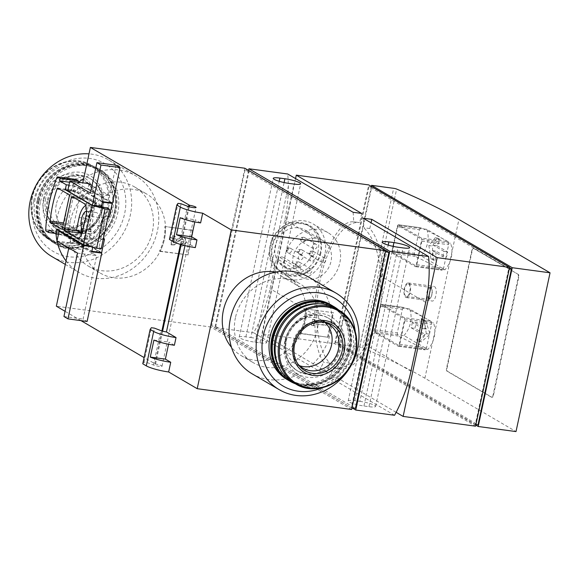 <?xml version="1.0" encoding="UTF-8"?>
<svg xmlns="http://www.w3.org/2000/svg" width="579" height="579" viewBox="0 0 579 579"><rect width="100%" height="100%" fill="white"/><g stroke="black" fill="none" stroke-linecap="round" stroke-linejoin="round"><path stroke-width="0.43" stroke-dasharray="2.9 2.17" d="M244.816 168.221L210.778 326.997L56.337 306.197M68.814 247.993L82.79 182.826M192.619 230.225L165.493 226.57A45.835 40.718 120.4 0 0 146.632 194.001A45.835 40.718 120.4 0 0 82.471 228.032A45.835 40.718 120.4 0 0 100.312 273.114A45.835 40.718 120.4 0 0 160.224 251.148L187.35 254.803L192.619 230.225L193.227 230.58L165.493 226.57A45.835 40.718 120.4 0 1 160.224 251.148L159.514 251.054A45.075 40.038 120.4 0 0 164.783 226.476M448.095 241.667L448.631 244.722L443.572 268.316L441.987 270.176A509.296 81.4 12.1 0 0 415.179 256.374L414.369 253.284L419.428 229.682L421.288 227.858A509.296 81.4 -167.9 0 1 448.095 241.667L421.374 238.063L398.772 224.826A2.548 1.093 -82.3 0 0 398.584 224.761A2.548 1.093 -82.3 0 0 397.23 226.693L392.171 250.294A2.548 1.093 -82.3 0 0 392.656 253.341L415.259 266.579A2.548 1.093 -82.3 0 0 415.447 266.644A2.548 1.093 -82.3 0 0 416.8 264.712L421.852 241.117A2.548 1.093 -82.3 0 0 421.374 238.063M398.584 224.761L421.288 227.858L398.772 224.826M415.447 266.644L442.182 270.241L415.259 266.579M371.334 186.431L337.528 344.114L359.624 347.089A2.548 0.405 -167.9 0 1 362.599 347.834A509.296 81.4 -167.9 0 1 424.885 378.217L516.012 431.579M431.022 321.302L431.558 324.356L426.506 347.95L424.914 349.81A509.296 81.4 12.1 0 0 398.106 336.008L397.303 332.918L402.354 309.324L404.214 307.5A509.296 81.4 -167.9 0 1 431.022 321.302L404.301 317.705L381.699 304.467A2.548 1.093 -82.3 0 0 381.51 304.395A2.548 1.093 -82.3 0 0 380.157 306.334L375.105 329.929A2.548 1.093 -82.3 0 0 375.583 332.976L398.186 346.213A2.548 1.093 -82.3 0 0 398.374 346.278A2.548 1.093 -82.3 0 0 399.727 344.346L404.786 320.752A2.548 1.093 -82.3 0 0 404.301 317.705M381.51 304.395L404.214 307.5L381.699 304.467M398.374 346.278L425.109 349.875L398.186 346.213M434.337 286.562C438.173 288.176 435.792 302.014 431.869 301.015C427.374 300.885 429.292 285.317 433.743 286.373L434.337 286.562M392.265 252.003L421.092 255.882L444.904 269.828A25.462 22.624 120.4 0 0 450.6 243.289L421.765 239.402L397.954 225.455L392.265 252.003L416.077 265.949L421.765 239.402M421.092 255.882A25.462 22.624 120.4 0 0 426.781 229.342L450.6 243.289M437.196 245.822L447.56 251.887A25.462 22.624 -59.6 0 1 446.416 257.199L436.059 251.134L435.517 260.731L432.441 258.922L432.593 246.053L436.993 237.687L440.076 239.489L437.196 245.822L433.599 245.337L438.571 239.286L440.076 239.489M375.192 331.637L404.019 335.523L427.838 349.47A25.462 22.624 120.4 0 0 433.526 322.923L404.692 319.036L380.881 305.09L375.192 331.637L399.003 345.583L404.692 319.036M404.019 335.523A25.462 22.624 120.4 0 0 409.708 308.976L433.526 322.923M425.731 320.723L430.045 334.199L421.179 341.965L418.096 340.155L425.174 334.394L414.817 328.322A25.462 22.624 120.4 0 0 415.954 323.017L426.31 329.082L422.648 318.92L425.731 320.723L424.226 320.527L421.15 318.718L422.648 318.92M286.873 379.404A43.287 38.453 120.4 0 0 341.928 361.484A43.287 38.453 120.4 0 0 330.623 304.692M322.069 387.829A50.93 45.242 120.4 0 0 355.188 331.268M353.118 212.29A147.696 131.201 -59.6 0 1 353.66 221.808C345.482 221.055 337.477 229.161 329.639 246.126A73.851 31.794 -82.3 0 0 314.882 314.947C314.332 337.021 317.22 352.777 323.56 362.23A147.696 131.201 -59.6 0 1 319.08 371.067L253.689 332.78A147.696 131.201 120.4 0 0 270.075 288.704L284.832 219.882A147.696 131.201 120.4 0 0 287.727 173.997M361.687 213.441L359.718 222.618L353.53 221.786L359.573 222.604A73.851 31.794 -82.3 0 0 320.411 278.817A73.851 31.794 -82.3 0 0 329.617 363.047L323.56 362.23M396.13 412.328L337.738 378.13L329.169 376.98A147.696 131.201 120.4 0 0 333.649 368.135C345.439 369.373 356.273 361.651 366.145 344.961A73.851 31.794 -82.3 0 0 380.895 276.14C379.44 253.797 373.73 237.658 363.757 227.713A147.696 131.201 120.4 0 0 363.207 218.196M248.565 170.414L214.874 327.548L253.689 332.78M56.981 241.059L76.11 243.636L77.166 238.722L67.142 237.368L91.743 251.778M60.998 231.484L68.199 232.454L67.142 237.368M103.214 239.322L100.811 238.997L105.725 216.068A12.731 5.479 -82.3 0 0 100.044 225.644A12.731 5.479 -82.3 0 0 100.811 238.997L99.052 247.197L92.908 246.372L92.734 247.175L68.199 232.454M90.411 246.538L92.799 246.864M102.497 201.637L77.89 187.227L87.914 188.58L88.971 183.666M77.89 187.227L76.841 192.141L101.441 206.551M67.729 190.918L76.841 192.141M142.774 363.793L143.997 362.143L147.052 362.555L153.457 365.002A5.095 0.811 -167.9 0 0 158.834 366.319A5.095 0.811 -167.9 0 0 162.026 366.239A5.095 0.811 -167.9 0 0 155.527 364.061L144.099 357.59M80.98 320.628L65.065 311.307M154.832 363.873L161.888 330.949M180.438 244.403L188.551 206.58M77.166 238.722L100.645 252.473M76.11 243.636L96.679 255.679L83.087 319.094L87.118 321.454M112.514 202.983L87.914 188.58M116.068 165.225L109.532 195.702L92.047 185.461M169.43 239.424L170.66 237.774L178.035 203.359M170.66 237.774L173.714 238.179L181.097 203.772M173.714 238.179L180.12 240.632L187.495 206.218M143.997 362.143L151.372 327.728M147.052 362.555L154.434 328.141M155.527 364.061L162.576 331.152M181.133 244.606L189.239 206.783M184.954 245.619L185.729 241.986A5.095 0.811 -167.9 0 1 180.12 240.632M275.575 272.087A45.835 40.718 -59.6 0 1 287.51 276.494A45.835 40.718 -59.6 0 1 306.363 309.063A45.835 40.718 -59.6 0 1 301.094 333.642A45.835 40.718 -59.6 0 1 241.182 355.607A45.835 40.718 -59.6 0 1 231.499 347.357M333.49 312.718L305.654 308.969A45.075 40.038 120.4 0 1 300.385 333.547L328.221 337.296L333.49 312.718L305.654 308.969M200.609 222.893L195.261 219.767L194.805 221.923M185.729 241.986L195.318 247.595M174.38 345.25L169.032 342.117L168.569 344.273M351.648 409.491L210.778 326.997M180.156 217.733L195.261 219.767M153.927 340.083L169.032 342.117M77.543 253.103L96.679 255.679M63.951 316.518L83.087 319.094M90.404 193.125L109.532 195.702M384.818 251.778L245.091 169.958L211.653 325.934L351.373 407.754L384.818 251.778L385.44 251.858M248.586 170.429L245.091 169.958M214.874 327.548L351.373 407.754M249.194 170.508L215.75 326.484L211.653 325.934M215.75 326.484L355.477 408.304M359.863 401.363A11.457 1.831 -167.9 0 1 375.612 406.422A11.457 1.831 -167.9 0 1 368.946 406.682L363.938 406.002A11.457 1.831 -167.9 0 1 348.189 400.943A11.457 1.831 -167.9 0 1 354.855 400.69L359.863 401.363L393.098 246.364M250.881 337.543A11.457 1.831 -167.9 0 1 266.63 342.602A11.457 1.831 -167.9 0 1 259.964 342.862L254.955 342.182A11.457 1.831 -167.9 0 1 239.207 337.123A11.457 1.831 -167.9 0 1 245.872 336.869L250.881 337.543L284.108 182.544M329.617 363.047L327.649 372.225L262.258 333.931L334.691 343.687L475.569 426.18M394.56 415.273L329.169 376.98M327.649 372.225L319.08 371.067M337.738 378.13L339.707 368.953L333.649 368.135L339.859 368.975A73.851 31.794 -82.3 0 0 379.013 312.754A73.851 31.794 -82.3 0 0 369.807 228.531L363.757 227.713M369.807 228.531L371.045 222.785M262.258 333.931L295.558 178.585M285.201 255.339A30.557 27.148 120.4 0 0 297.092 285.389A30.557 27.148 120.4 0 0 339.866 262.7A30.557 27.148 120.4 0 0 327.975 232.649A30.557 27.148 120.4 0 0 285.201 255.339M334.691 343.687L368.729 184.904M508.731 268.468L369.004 186.648L335.567 342.623L475.294 424.443L508.731 268.468L509.361 268.547M509.542 267.708L371.74 187.01L338.302 342.992L478.022 424.812M475.8 425.087L337.528 344.114M371.74 187.01L369.004 186.648M475.924 424.53L475.294 424.443M338.302 342.992L335.567 342.623M518.248 274.374L473.846 248.377A2.548 1.093 -82.3 0 0 473.665 248.311A2.548 1.093 -82.3 0 0 472.312 250.244L447.024 368.222A2.548 1.093 -82.3 0 0 447.502 371.269L491.904 397.274A2.548 1.093 -82.3 0 0 492.092 397.339A2.548 1.093 -82.3 0 0 493.438 395.406L518.733 277.428A2.548 1.093 -82.3 0 0 518.248 274.374L473.398 248.311A2.548 1.093 -82.3 0 0 473.209 248.246A2.548 1.093 -82.3 0 0 471.856 250.179L446.568 368.157A2.548 1.093 -82.3 0 0 447.046 371.211L491.448 397.208A2.548 1.093 -82.3 0 0 491.636 397.274A2.548 1.093 -82.3 0 0 492.982 395.341L518.277 277.363A2.548 1.093 -82.3 0 0 517.792 274.316M324.957 253.971A30.557 27.148 -59.6 0 1 282.183 276.661A30.557 27.148 -59.6 0 1 274.2 236.572A30.557 27.148 -59.6 0 1 313.065 223.921A30.557 27.148 -59.6 0 1 324.957 253.971M320.925 252.871A27.43 24.369 -59.6 0 1 279.201 270.842A27.43 24.369 -59.6 0 1 289.037 224.985A27.43 24.369 -59.6 0 1 320.925 252.871M320.303 252.784A26.735 23.753 -59.6 0 1 282.878 272.637A26.735 23.753 -59.6 0 1 275.894 237.564A26.735 23.753 -59.6 0 1 309.903 226.49A26.735 23.753 -59.6 0 1 320.303 252.784M318.088 251.489A26.735 23.753 -59.6 0 1 280.656 271.341A26.735 23.753 -59.6 0 1 273.672 236.261A26.735 23.753 -59.6 0 1 307.681 225.195A26.735 23.753 -59.6 0 1 318.088 251.489M313.073 250.816A21.133 18.774 -59.6 0 1 283.486 266.506A21.133 18.774 -59.6 0 1 277.963 238.78A21.133 18.774 -59.6 0 1 304.851 230.029A21.133 18.774 -59.6 0 1 313.073 250.816M297.324 273.621A21.133 18.774 -59.6 0 0 301.449 277.023A21.133 18.774 -59.6 0 0 331.036 261.332A21.133 18.774 -59.6 0 0 322.807 240.546A21.133 18.774 -59.6 0 0 299.618 244.512A21.133 18.774 -59.6 0 0 294.356 268.931L296.564 267.237A3.054 2.714 -59.6 0 1 299.531 271.927L297.324 273.621L280.779 263.93L282.986 262.236A3.054 2.714 120.4 0 0 280.012 257.546L277.804 259.24A21.133 18.774 120.4 0 0 280.779 263.93M325.796 260.622A2.548 2.265 -59.6 0 1 322.235 262.519A2.548 2.265 -59.6 0 1 324.805 258.118A2.548 2.265 -59.6 0 1 325.796 260.622M314.404 259.088A2.548 2.265 -59.6 0 1 310.843 260.984A2.548 2.265 -59.6 0 1 313.42 256.584A2.548 2.265 -59.6 0 1 314.404 259.088M311.77 271.377A2.548 2.265 -59.6 0 1 308.209 273.274A2.548 2.265 -59.6 0 1 310.785 268.873A2.548 2.265 -59.6 0 1 311.77 271.377M303.02 257.554A2.548 2.265 -59.6 0 1 299.452 259.45A2.548 2.265 -59.6 0 1 302.028 255.049A2.548 2.265 -59.6 0 1 303.02 257.554M317.039 246.799A2.548 2.265 -59.6 0 1 313.478 248.695A2.548 2.265 -59.6 0 1 316.054 244.295A2.548 2.265 -59.6 0 1 317.039 246.799M294.356 268.931L277.804 259.24M33.517 201.42A50.93 45.242 120.4 0 0 92.72 253.197A50.93 45.242 120.4 0 0 110.973 168.055A50.93 45.242 120.4 0 0 33.517 201.42M40.349 202.339A43.287 38.453 120.4 0 0 57.198 244.91A43.287 38.453 120.4 0 0 112.254 226.99A43.287 38.453 120.4 0 0 100.949 170.197A43.287 38.453 120.4 0 0 40.349 202.339M51.929 256.584A56.025 49.765 120.4 0 0 123.182 233.388A56.025 49.765 120.4 0 0 108.548 159.898A56.025 49.765 120.4 0 0 88.992 153.869M78.606 182.269A56.025 49.765 120.4 0 0 57.212 217.349A56.025 49.765 120.4 0 0 56.054 233.996M66.042 260.941A56.025 49.765 120.4 0 0 79.019 272.448A56.025 49.765 120.4 0 0 150.272 249.252A56.025 49.765 120.4 0 0 135.638 175.755A56.025 49.765 120.4 0 0 83.709 178.527M70.363 220.946A45.835 40.718 120.4 0 0 88.203 266.022A45.835 40.718 120.4 0 0 146.501 247.045A45.835 40.718 120.4 0 0 134.523 186.908A45.835 40.718 120.4 0 0 70.363 220.946M56.293 204.488A25.462 22.624 120.4 0 0 66.201 229.53A25.462 22.624 120.4 0 0 98.589 218.985A25.462 22.624 120.4 0 0 91.938 185.584A25.462 22.624 120.4 0 0 56.293 204.488M49.367 200.428A25.462 22.624 120.4 0 0 59.275 225.47A25.462 22.624 120.4 0 0 66.701 228.054A25.462 22.624 120.4 0 0 91.663 214.932A25.462 22.624 120.4 0 0 90.896 186.742A25.462 22.624 120.4 0 0 85.012 181.524A25.462 22.624 120.4 0 0 49.367 200.428M38.532 201.275A43.287 38.453 120.4 0 0 55.381 243.846A43.287 38.453 120.4 0 0 110.437 225.926A43.287 38.453 120.4 0 0 99.132 169.133A43.287 38.453 120.4 0 0 38.532 201.275M39.039 201.166A42.274 37.548 120.4 0 0 88.182 244.135A42.274 37.548 120.4 0 0 103.33 173.468A42.274 37.548 120.4 0 0 39.039 201.166M37.722 200.804A43.287 38.453 120.4 0 0 54.571 243.375A43.287 38.453 120.4 0 0 109.634 225.455A43.287 38.453 120.4 0 0 98.321 168.663A43.287 38.453 120.4 0 0 37.722 200.804M37.121 200.45A43.287 38.453 120.4 0 0 53.963 243.021A43.287 38.453 120.4 0 0 109.026 225.101A43.287 38.453 120.4 0 0 97.713 168.308A43.287 38.453 120.4 0 0 37.121 200.45M37.881 200.276A41.76 37.099 120.4 0 0 86.43 242.739A41.76 37.099 120.4 0 0 101.397 172.918A41.76 37.099 120.4 0 0 37.881 200.276M47.905 201.63A30.557 27.148 120.4 0 0 59.796 231.68A30.557 27.148 120.4 0 0 98.662 219.028A30.557 27.148 120.4 0 0 90.679 178.94A30.557 27.148 120.4 0 0 47.905 201.63M35.153 199.096A42.781 38.004 120.4 0 0 51.799 241.161A42.781 38.004 120.4 0 0 106.21 223.451A42.781 38.004 120.4 0 0 95.036 167.331A42.781 38.004 120.4 0 0 35.153 199.096M235.45 317.618A45.835 40.718 120.4 0 0 253.291 362.693A45.835 40.718 120.4 0 0 311.589 343.716A45.835 40.718 120.4 0 0 299.618 283.587A45.835 40.718 120.4 0 0 235.45 317.618M252.183 373.846A56.025 49.765 120.4 0 0 323.437 350.65A56.025 49.765 120.4 0 0 308.802 277.16M322.546 321.808A25.462 22.624 120.4 0 0 321.113 321.555A25.462 22.624 120.4 0 0 292.894 343.043A25.462 22.624 120.4 0 0 296.918 362.867A25.462 22.624 120.4 0 0 297.845 363.988M299.546 365.704A25.462 22.624 -59.6 0 1 295.876 364.025A25.462 22.624 -59.6 0 1 285.968 338.983A25.462 22.624 -59.6 0 1 321.613 320.078A25.462 22.624 -59.6 0 1 324.877 322.452M289.095 380.707A43.287 38.453 120.4 0 0 343.745 362.548A43.287 38.453 120.4 0 0 332.838 305.994M273.15 338.259A42.274 37.548 120.4 0 0 322.3 381.235A42.274 37.548 120.4 0 0 337.448 310.561A42.274 37.548 120.4 0 0 273.15 338.259M292.779 382.278A42.781 38.004 120.4 0 0 347.19 364.567A42.781 38.004 120.4 0 0 336.015 308.441M285.244 340.618A30.557 27.148 120.4 0 0 297.136 370.669A30.557 27.148 120.4 0 0 336.008 358.01A30.557 27.148 120.4 0 0 328.025 317.929A30.557 27.148 120.4 0 0 285.244 340.618M280.279 369.597A41.76 37.099 120.4 0 0 344.592 363.04A41.76 37.099 120.4 0 0 318.841 303.751M295.435 383.834A43.287 38.453 120.4 0 0 345.156 363.373A43.287 38.453 120.4 0 0 338.672 309.997M289.493 380.946A43.287 38.453 120.4 0 0 344.556 363.019A43.287 38.453 120.4 0 0 333.243 306.233M416.077 265.949L444.904 269.828M426.781 229.342L397.954 225.455M399.003 345.583L427.838 349.47M409.708 308.976L380.881 305.09M421.15 318.718L422.706 328.597L426.31 329.082M422.706 328.597L412.349 322.532L415.954 323.017M412.349 322.532L411.213 327.837L414.817 328.322M411.213 327.837L421.57 333.909L425.174 334.394M421.57 333.909L416.598 339.953L418.096 340.155M416.598 339.953L419.674 341.762L421.179 341.965M419.674 341.762L426.31 333.692L430.045 334.199M426.31 333.692L424.226 320.527M438.571 239.286L435.488 237.484L436.993 237.687M435.488 237.484L428.851 245.547L432.593 246.053M428.851 245.547L430.935 258.719L432.441 258.922M430.935 258.719L434.018 260.528L435.517 260.731M434.018 260.528L432.455 250.649L436.059 251.134M432.455 250.649L442.819 256.714L446.416 257.199M442.819 256.714L443.955 251.402L447.56 251.887M443.955 251.402L433.599 245.337M408.788 283.124A7.382 3.177 97.7 0 1 410.308 291.324A7.382 3.177 97.7 0 1 406.277 297.57A7.382 3.177 97.7 0 1 404.113 289.826A7.382 3.177 97.7 0 1 408.246 282.936A7.382 3.177 97.7 0 1 408.788 283.124M408.579 284.108A6.369 2.743 97.7 0 1 409.896 291.15A6.369 2.743 97.7 0 1 406.436 296.564A6.369 2.743 97.7 0 1 404.547 289.884A6.369 2.743 97.7 0 1 408.13 283.949A6.369 2.743 97.7 0 1 408.579 284.108M305.046 308.614A45.075 40.038 120.4 0 1 299.777 333.193L300.385 333.547M299.777 333.193L328.221 337.296M314.766 321.779L315.179 319.861L313.268 319.608L312.001 325.507L313.919 325.76L314.325 323.842L326.078 325.427L326.52 323.364L324.204 321.077L321.468 320.708L323.791 322.995L314.766 321.779L314.165 321.425L314.578 319.507L315.179 319.861M314.578 319.507L312.66 319.253L311.401 325.152L313.311 325.405L313.724 323.487L325.478 325.072L325.919 323.01L323.596 320.723L320.86 320.353L323.791 322.995M323.183 322.641L314.165 321.425M320.86 320.353L321.468 320.708M323.596 320.723L324.204 321.077M325.919 323.01L326.52 323.364M325.478 325.072L326.078 325.427M313.724 323.487L314.325 323.842M313.311 325.405L313.919 325.76M311.401 325.152L312.001 325.507M312.66 319.253L313.268 319.608M327.62 336.942L332.889 312.363M159.514 251.054L160.115 251.409A45.075 40.038 120.4 0 0 165.384 226.83M160.115 251.409L187.35 254.803M180.822 243.708L180.38 245.771A4.581 4.075 120.4 0 0 185.2 242.673A4.581 4.075 120.4 0 0 183.644 237.397A4.581 4.075 120.4 0 0 179.012 237.897L173.193 242.572L174.626 235.892L172.708 235.639L170.812 244.483L173.454 244.837L180.098 239.511A2.446 2.171 120.4 0 1 183.391 242.058A2.446 2.171 120.4 0 1 180.822 243.708L181.43 244.063L180.988 246.126L180.38 245.771M181.43 244.063A2.446 2.171 120.4 0 0 183.167 239.597A2.446 2.171 120.4 0 0 180.699 239.865L180.098 239.511M180.988 246.126A4.581 4.075 120.4 0 0 185.801 243.028A4.581 4.075 120.4 0 0 184.252 237.752A4.581 4.075 120.4 0 0 179.62 238.251L173.794 242.927L175.227 236.246L173.316 235.993L171.42 244.837L174.062 245.192L180.699 239.865M174.062 245.192L173.454 244.837M171.42 244.837L170.812 244.483M173.316 235.993L172.708 235.639M175.227 236.246L174.626 235.892M173.794 242.927L173.193 242.572M187.958 255.158L193.227 230.58M302.904 252.357A2.548 2.265 -59.6 0 1 298.511 253.334A2.548 2.265 -59.6 0 1 301.912 249.853A2.548 2.265 -59.6 0 1 302.904 252.357M299.661 251.011A1.18 1.049 -59.6 0 1 297.628 251.46A1.18 1.049 -59.6 0 1 298.648 249.715A1.18 1.049 -59.6 0 1 299.661 251.011M314.296 253.892A2.548 2.265 -59.6 0 1 309.903 254.869A2.548 2.265 -59.6 0 1 313.304 251.387A2.548 2.265 -59.6 0 1 314.296 253.892M311.053 252.545A1.18 1.049 -59.6 0 1 309.02 252.994A1.18 1.049 -59.6 0 1 310.04 251.25A1.18 1.049 -59.6 0 1 311.053 252.545M305.538 240.068A2.548 2.265 -59.6 0 1 301.145 241.045A2.548 2.265 -59.6 0 1 304.547 237.564A2.548 2.265 -59.6 0 1 305.538 240.068M302.296 238.722A1.18 1.049 -59.6 0 1 300.262 239.17A1.18 1.049 -59.6 0 1 301.283 237.426A1.18 1.049 -59.6 0 1 302.296 238.722M291.512 250.823A2.548 2.265 -59.6 0 1 287.126 251.8A2.548 2.265 -59.6 0 1 290.52 248.319A2.548 2.265 -59.6 0 1 291.512 250.823M288.277 249.477A1.18 1.049 -59.6 0 1 286.236 249.925A1.18 1.049 -59.6 0 1 287.256 248.181A1.18 1.049 -59.6 0 1 288.277 249.477M300.269 264.646A2.548 2.265 -59.6 0 1 295.876 265.623A2.548 2.265 -59.6 0 1 299.278 262.142A2.548 2.265 -59.6 0 1 300.269 264.646M297.027 263.3A1.18 1.049 -59.6 0 1 294.993 263.749A1.18 1.049 -59.6 0 1 296.014 262.005A1.18 1.049 -59.6 0 1 297.027 263.3M108.128 216.394L105.725 216.068L107.484 207.868M89.267 238.005L98.379 239.228A10.183 4.386 -82.3 0 0 101.093 232.917L104.256 218.167A10.183 4.386 -82.3 0 0 102.331 205.972L90.418 199.002A1.527 0.659 -82.3 0 0 90.31 198.959A1.527 0.659 -82.3 0 0 89.499 200.124L82.754 231.586A1.527 0.659 -82.3 0 0 83.043 233.409L93.335 239.438L84.223 238.215L85.837 239.156A10.183 4.386 -82.3 0 0 86.589 239.424A10.183 4.386 -82.3 0 0 89.267 238.005L92.039 225.079A16.299 7.013 -82.3 0 0 87.755 205.147A16.299 7.013 -82.3 0 0 85.663 205.559M92.908 246.372L65.253 230.174L64.204 235.096L58.421 234.314M75.646 179.389A1.527 0.659 -82.3 0 0 75.111 180.04A76.392 32.887 -82.3 0 0 63.922 232.208A1.527 0.659 -82.3 0 0 64.283 233.496L66.809 234.973L67.338 232.512L49.114 230.058M67.338 232.512L101.643 252.603M64.204 235.096L91.851 251.286M99.052 247.197L101.173 248.847M65.253 230.174L56.829 229.045M102.389 202.129L74.742 185.939L73.685 190.853L100.21 206.385M73.685 190.853L67.909 190.071M74.742 185.939L68.959 185.157M111.059 202.788L77.876 183.355L69.589 182.24M107.911 217.393A12.731 5.479 -82.3 0 0 103.641 237.325M77.876 183.355L78.122 182.204M84.223 238.215L85.772 230.999L94.884 232.222L93.335 239.438M94.884 232.222A10.183 4.386 -82.3 0 0 99.204 221.366A10.183 4.386 -82.3 0 0 96.049 212.435A10.183 4.386 -82.3 0 0 91.077 218.507A10.183 4.386 -82.3 0 0 90.845 229.856L89.933 234.126L85.489 231.528L88.232 218.746A16.299 7.013 -82.3 0 1 96.867 206.377A16.299 7.013 -82.3 0 1 101.151 226.309L98.379 239.228M87.48 198.937A1.527 0.659 -82.3 0 0 87.19 197.113L76.095 190.607A1.527 0.659 -82.3 0 0 75.979 190.571A1.527 0.659 -82.3 0 0 75.263 191.381A67.736 29.16 -82.3 0 0 68.365 223.566A1.527 0.659 -82.3 0 0 68.713 225.021L79.815 231.52A1.527 0.659 -82.3 0 0 79.924 231.564A1.527 0.659 -82.3 0 0 80.734 230.399L87.48 198.937L69.256 196.484M66.809 234.973L54.723 233.344M85.772 230.999A10.183 4.386 -82.3 0 0 90.092 220.143A10.183 4.386 -82.3 0 0 86.937 211.205A10.183 4.386 -82.3 0 0 86.546 211.19M76.385 230.297L85.489 231.528M82.138 233.076L89.933 234.126M83.224 228.835L90.845 229.856M424.885 378.217L458.923 219.441M362.599 347.834L396.637 189.058M329.639 246.126L284.832 219.882M314.882 314.947L270.075 288.704M410.952 371.197L366.145 344.961M425.703 302.376L380.895 276.14M153.457 365.002L160.839 330.587M368.946 406.682L402.991 247.899M354.855 400.69L388.205 245.127M363.938 406.002L397.976 247.226M259.964 342.862L294.002 184.079M245.872 336.869L279.216 181.307M254.955 342.182L288.993 183.405M359.624 347.089L393.662 188.313M47.094 201.159A30.557 27.148 120.4 0 0 58.986 231.209A30.557 27.148 120.4 0 0 97.851 218.558A30.557 27.148 120.4 0 0 89.868 178.47A30.557 27.148 120.4 0 0 47.094 201.159M43.809 200.262A33.104 29.406 120.4 0 0 82.29 233.916A33.104 29.406 120.4 0 0 94.16 178.571A33.104 29.406 120.4 0 0 43.809 200.262M32.062 197.287A42.781 38.004 120.4 0 0 48.716 239.359A42.781 38.004 120.4 0 0 103.127 221.641A42.781 38.004 120.4 0 0 91.952 165.522A42.781 38.004 120.4 0 0 32.062 197.287M32.417 197.149A41.941 37.259 120.4 0 0 81.176 239.786A41.941 37.259 120.4 0 0 96.208 169.676A41.941 37.259 120.4 0 0 32.417 197.149M43.57 198.228A28.422 25.244 120.4 0 0 76.609 227.12A28.422 25.244 120.4 0 0 86.792 179.606A28.422 25.244 120.4 0 0 43.57 198.228M45.64 198.727A26.648 23.674 120.4 0 0 63.791 227.641A26.648 23.674 120.4 0 0 89.911 213.904A26.648 23.674 120.4 0 0 89.108 184.404A26.648 23.674 120.4 0 0 64.464 177.246A26.648 23.674 120.4 0 0 45.64 198.727M321.113 321.555L324.03 321.967A26.648 23.674 120.4 0 0 294.501 344.454M295.869 384.087A42.781 38.004 120.4 0 0 350.281 366.369A42.781 38.004 120.4 0 0 339.106 310.25M284.781 341.371A33.104 29.406 120.4 0 0 323.27 375.026A33.104 29.406 120.4 0 0 335.132 319.68A33.104 29.406 120.4 0 0 284.781 341.371M286.055 341.089A30.557 27.148 120.4 0 0 297.946 371.139A30.557 27.148 120.4 0 0 336.812 358.488A30.557 27.148 120.4 0 0 328.829 318.399A30.557 27.148 120.4 0 0 286.055 341.089M473.398 248.311L473.846 248.377M471.856 250.179L472.312 250.244M446.568 368.157L447.024 368.222M447.046 371.211L447.502 371.269M491.448 397.208L491.904 397.274M492.982 395.341L493.438 395.406M518.277 277.363L518.733 277.428M404.786 320.752L431.558 324.356M380.157 306.334L402.354 309.324M375.105 329.929L397.303 332.918M375.583 332.976L398.106 336.008M399.727 344.346L426.506 347.95M421.852 241.117L448.631 244.722M397.23 226.693L419.428 229.682M392.171 250.294L414.369 253.284M392.656 253.341L415.179 256.374M416.8 264.712L443.572 268.316M431.934 294.516A5.247 2.258 97.7 0 1 428.771 298.359A5.247 2.258 97.7 0 1 427.772 292.077A5.247 2.258 97.7 0 1 430.942 288.226A5.247 2.258 97.7 0 1 431.934 294.516M430.66 287.51A5.935 2.555 97.7 0 1 431.891 294.074A5.935 2.555 97.7 0 1 428.663 299.119A5.935 2.555 97.7 0 1 426.904 292.894A5.935 2.555 97.7 0 1 430.248 287.365A5.935 2.555 97.7 0 1 430.66 287.51M179.62 238.251L179.012 237.897M282.986 262.236L299.531 271.927M280.012 257.546L296.564 267.237M83.043 233.409L82.066 233.279M85.837 239.156L78.266 238.135M101.093 232.917L82.869 230.464M75.111 180.04L56.887 177.587M63.922 232.208L45.705 229.754M64.283 233.496L46.067 231.043M90.418 199.002L72.201 196.549M102.331 205.972L84.107 203.518M89.499 200.124L74.959 198.163M82.754 231.586L77.325 230.855M104.256 218.167L86.032 215.714M76.095 190.607L57.871 188.153M87.19 197.113L68.966 194.653M75.263 191.381L59.818 189.297M68.365 223.566L63.589 222.922M68.713 225.021L63.299 224.29M79.815 231.52L61.823 229.096M80.734 230.399L62.51 227.945M92.039 225.079L101.151 226.309M79.12 217.516L88.232 218.746M162.026 366.239L196.071 207.463M375.612 406.422L409.65 247.646M348.189 400.943L382.234 242.16M266.63 342.602L300.667 183.825M239.207 337.123L273.245 178.346M327.975 232.649L313.065 223.921M297.092 285.389L282.183 276.661M309.903 226.49L307.681 225.195M282.878 272.637L280.656 271.341M322.807 240.546L304.851 230.029M301.449 277.023L283.486 266.506M65.297 264.415L79.019 272.448M108.548 159.898L135.638 175.755M88.203 266.022L100.312 273.114M134.523 186.908L146.632 194.001M59.275 225.47L66.201 229.53M85.012 181.524L91.938 185.584M55.381 243.846L57.198 244.91M99.132 169.133L100.949 170.197M53.963 243.021L54.571 243.375M97.713 168.308L98.321 168.663M90.679 178.94L89.868 178.47C97.952 183.529 102.085 191.338 102.273 201.912C101.984 211.14 98.495 219.101 91.808 225.788C86.532 230.775 80.575 233.627 73.938 234.357C68.488 234.871 63.502 233.822 58.986 231.209L59.796 231.68M95.036 167.331L91.952 165.522C70.457 151.626 36.89 169.394 31.975 197.193C28.856 215.829 34.436 229.885 48.716 239.359L51.799 241.161M66.701 228.054L63.791 227.641C74.394 228.611 83.007 224.138 89.636 214.223C94.399 207.253 96.295 194.037 89.108 184.404L90.896 186.742M241.182 355.607L253.291 362.693M287.51 276.494L299.618 283.587M295.876 364.025L302.803 368.085M321.613 320.078L328.539 324.131M296.918 362.867L298.706 365.204M297.136 370.669L297.946 371.139C287.973 364.589 284.079 354.645 286.265 341.313C289.818 321.258 313.956 308.629 328.829 318.399L328.025 317.929M473.209 248.246L473.665 248.311M491.636 397.274L492.092 397.339M406.277 297.57L431.869 301.015M408.246 282.936L433.743 286.366M406.436 296.564L428.663 299.119C429.712 300.031 430.906 298.178 432.252 293.575C432.274 289.319 431.789 287.314 430.805 287.56L408.13 283.949M183.167 239.597L182.566 239.243M184.252 237.752L183.644 237.397M313.42 256.584L301.912 249.853M310.843 260.984L299.336 254.246M297.628 251.46L298.511 253.334M298.648 249.715L300.718 249.578M324.805 258.118L313.304 251.387M322.235 262.519L310.728 255.78M309.02 252.994L309.903 254.869M310.04 251.25L312.103 251.112M316.054 244.295L304.547 237.564M313.478 248.695L301.97 241.957M300.262 239.17L301.145 241.045M301.283 237.426L303.353 237.289M302.028 255.049L290.52 248.319M299.452 259.45L287.951 252.712M286.236 249.925L287.126 251.8M287.256 248.181L289.326 248.044M310.785 268.873L299.278 262.142M308.209 273.274L296.701 266.535M294.993 263.749L295.876 265.623M296.014 262.005L298.076 261.867M283.044 257.257L299.589 266.948M86.589 239.424L77.477 238.193M90.31 198.959L72.085 196.505M75.979 190.571L57.755 188.117M79.924 231.564L61.707 229.103M87.755 205.147L96.867 206.377M86.937 211.205L96.049 212.435"/><path stroke-width="0.87" d="M90.382 147.421L244.816 168.221L385.686 250.714L231.253 229.914L202.693 213.188A17.319 2.765 -167.9 0 1 180.344 207.087L176.812 205.017L178.035 203.359L181.097 203.772L187.495 206.218A5.095 0.811 -167.9 0 0 192.872 207.543A5.095 0.811 -167.9 0 0 196.071 207.463A5.095 0.811 -167.9 0 0 189.565 205.284L90.382 147.421L82.79 182.826M65.065 311.307L56.337 306.197L68.814 247.993M371.566 185.338L393.662 188.313A2.548 0.405 -167.9 0 1 396.637 189.058A509.296 81.4 -167.9 0 1 458.923 219.441L550.05 272.803L512.234 267.708L371.566 185.338L371.334 186.431M332.838 305.994A43.287 38.453 120.4 0 0 332.44 305.755L330.623 304.692A43.287 38.453 120.4 0 0 270.024 336.833A43.287 38.453 120.4 0 0 286.873 379.404L288.689 380.468A43.287 38.453 120.4 0 0 289.095 380.707M355.188 331.268A50.93 45.242 120.4 0 0 311.343 292.569A50.93 45.242 120.4 0 0 263.192 335.914A50.93 45.242 120.4 0 0 322.069 387.829M295.558 178.585L296.296 175.155L361.687 213.441L353.118 212.29L287.727 173.997L248.919 168.771L248.565 170.414M389.79 251.264L355.752 410.041L394.56 415.273A147.696 131.201 -59.6 0 0 410.952 371.197L425.703 302.376A147.696 131.201 -59.6 0 0 428.598 256.49L389.79 251.264L248.919 168.771M83.687 245.634L59.087 231.224L56.981 241.059L77.543 253.103L63.951 316.518L67.982 318.877L83.687 245.634L90.411 246.538M59.087 231.224L60.998 231.484M103.214 239.322L104.459 239.489L101.643 252.603L91.851 251.286L92.734 247.175L91.743 251.778L101.766 253.124L87.118 321.454L67.982 318.877M69.835 181.082L67.729 190.918L92.329 205.321L100.97 165.015L120.106 167.592L116.068 165.225L96.932 162.648L90.404 193.125L69.835 181.082L88.971 183.666L92.047 185.461M92.329 205.321L101.441 206.551L102.497 201.637L112.514 202.983L120.106 167.592M144.099 357.59L80.98 320.628M161.888 330.949L180.438 244.403M188.551 206.58L188.87 205.089M100.645 252.473L101.766 253.124M202.693 213.188L200.609 222.893A17.319 2.765 -167.9 0 1 180.156 217.733L176.508 234.741A17.319 2.765 12.1 0 0 196.969 239.901L195.318 247.595A17.319 2.765 -167.9 0 1 172.962 241.494L169.43 239.424L176.812 205.017M385.686 250.714L351.648 409.491L197.215 388.69L168.655 371.971L170.733 362.259A17.319 2.765 12.1 0 1 150.279 357.091L153.927 340.083A17.319 2.765 -167.9 0 0 174.38 345.25L176.03 337.557A17.319 2.765 -167.9 0 1 153.681 331.456L150.149 329.386L151.372 327.728L154.434 328.141L160.839 330.587A5.095 0.811 -167.9 0 0 166.441 331.941L184.954 245.619M168.655 371.971A17.319 2.765 -167.9 0 1 146.306 365.863L142.774 363.793L150.149 329.386M162.576 331.152L181.133 244.606M189.239 206.783L189.565 205.284M231.499 347.357A45.835 40.718 -59.6 0 1 223.342 310.525A45.835 40.718 -59.6 0 1 275.575 272.087M197.215 388.69L231.253 229.914M194.805 221.923L191.62 236.775L196.969 239.901M166.441 331.941L176.03 337.557M168.569 344.273L165.384 359.125L170.733 362.259M176.508 234.741L191.62 236.775M150.279 357.091L165.384 359.125M100.97 165.015L96.932 162.648M355.752 410.041L352.003 407.848L355.477 408.304L388.914 252.328L385.44 251.858M388.914 252.328L248.586 170.429M393.908 242.579A11.457 1.831 -167.9 0 1 409.65 247.646A11.457 1.831 -167.9 0 1 402.991 247.899L397.976 247.226A11.457 1.831 -167.9 0 1 382.234 242.16A11.457 1.831 -167.9 0 1 388.893 241.906L393.908 242.579L393.098 246.364M284.919 178.759A11.457 1.831 -167.9 0 1 300.667 183.825A11.457 1.831 -167.9 0 1 294.002 184.079L288.993 183.405A11.457 1.831 -167.9 0 1 273.245 178.346A11.457 1.831 -167.9 0 1 279.91 178.086L284.919 178.759L284.108 182.544M296.296 175.155L368.729 184.904L509.607 267.404L437.167 257.648L371.776 219.354L363.207 218.196L428.598 256.49M509.607 267.404L475.569 426.18L403.129 416.424L396.13 412.328M371.045 222.785L371.776 219.354M403.129 416.424L437.167 257.648M475.924 424.53L478.022 424.812L511.46 268.83L509.542 267.708M550.05 272.803L516.012 431.579L478.196 426.491L475.8 425.087M478.196 426.491L512.234 267.708M511.46 268.83L509.361 268.547M88.992 153.869A56.025 49.765 120.4 0 0 30.122 201.492A56.025 49.765 120.4 0 0 51.929 256.584L65.297 264.415M56.054 233.996A56.025 49.765 120.4 0 0 57.017 240.878M57.068 241.11A56.025 49.765 120.4 0 0 66.042 260.941M83.709 178.527A56.025 49.765 120.4 0 0 78.606 182.269M335.892 293.025L308.802 277.16A56.025 49.765 120.4 0 0 230.377 318.754A56.025 49.765 120.4 0 0 252.183 373.846L279.273 389.71A56.025 49.765 120.4 0 0 350.527 366.514A56.025 49.765 120.4 0 0 335.892 293.025A56.025 49.765 120.4 0 0 257.467 334.619A56.025 49.765 120.4 0 0 279.273 389.71M297.845 363.988A25.462 22.624 120.4 0 0 302.803 368.085A25.462 22.624 120.4 0 0 335.198 357.54A25.462 22.624 120.4 0 0 328.539 324.131A25.462 22.624 120.4 0 0 322.546 321.808M324.877 322.452A25.462 22.624 -59.6 0 1 331.521 345.12A25.462 22.624 -59.6 0 1 299.546 365.704M332.44 305.755A43.287 38.453 120.4 0 0 271.841 337.897A43.287 38.453 120.4 0 0 288.689 380.468M339.106 310.25L336.015 308.441A42.781 38.004 120.4 0 0 276.132 340.206A42.781 38.004 120.4 0 0 292.779 382.278L295.869 384.087C313.543 395.168 340.358 385.969 351.069 365.211C356.042 355.904 357.793 346.278 356.324 336.327C354.29 324.718 348.544 316.025 339.106 310.25A42.781 38.004 120.4 0 0 279.216 342.015A42.781 38.004 120.4 0 0 295.869 384.087M318.841 303.751A41.76 37.099 120.4 0 0 275.22 339.265A41.76 37.099 120.4 0 0 280.279 369.597M338.672 309.997A43.287 38.453 120.4 0 0 333.851 306.588A43.287 38.453 120.4 0 0 273.252 338.729A43.287 38.453 120.4 0 0 290.101 381.3A43.287 38.453 120.4 0 0 295.435 383.834M333.851 306.588L333.243 306.233A43.287 38.453 120.4 0 0 272.644 338.375A43.287 38.453 120.4 0 0 289.493 380.946L290.101 381.3M108.128 216.394L109.373 216.56L112.181 203.446L102.389 202.129L101.332 207.043L107.484 207.868L109.605 209.518L105.045 208.91L96.613 248.232L83.47 244.642L56.829 229.045L55.772 233.959L58.421 234.314M64.819 230.956L76.732 237.933A10.183 4.386 -82.3 0 0 77.477 238.193A10.183 4.386 -82.3 0 0 82.869 230.464L86.032 215.714A10.183 4.386 -82.3 0 0 84.107 203.518L72.201 196.549A1.527 0.659 -82.3 0 0 72.085 196.505A1.527 0.659 -82.3 0 0 71.275 197.671L64.53 229.125A1.527 0.659 -82.3 0 0 64.819 230.956L82.066 233.279M69.589 182.24L59.651 180.901L60.18 178.441L57.654 176.964A1.527 0.659 -82.3 0 0 57.545 176.928A1.527 0.659 -82.3 0 0 56.887 177.587A76.392 32.887 -82.3 0 0 45.705 229.754A1.527 0.659 -82.3 0 0 46.067 231.043L48.585 232.519L49.114 230.058L55.772 233.959M109.605 209.518L101.173 248.847L96.613 248.232M67.909 190.071L65.261 189.717L91.902 205.313L105.045 208.91M100.21 206.385L101.332 207.043M68.959 185.157L66.31 184.802L59.651 180.901M112.181 203.446L111.059 202.788M109.373 216.56A12.731 5.479 -82.3 0 0 107.911 217.393M103.641 237.325A12.731 5.479 -82.3 0 0 104.459 239.489M78.122 182.204L78.404 180.894L75.878 179.418A1.527 0.659 -82.3 0 0 75.769 179.381A1.527 0.659 -82.3 0 0 75.646 179.389M68.966 194.653L57.871 188.153A1.527 0.659 -82.3 0 0 57.755 188.117A1.527 0.659 -82.3 0 0 57.046 188.92A67.736 29.16 -82.3 0 0 50.141 221.113A1.527 0.659 -82.3 0 0 50.489 222.568L61.591 229.067A1.527 0.659 -82.3 0 0 61.707 229.103A1.527 0.659 -82.3 0 0 62.51 227.945L69.256 196.484A1.527 0.659 -82.3 0 0 68.966 194.653M66.31 184.802L65.261 189.717M83.47 244.642L91.902 205.313M78.404 180.894L60.18 178.441M54.723 233.344L48.585 232.519M85.663 205.559A16.299 7.013 -82.3 0 0 79.12 217.516L76.385 230.297L80.821 232.896L81.733 228.633L83.224 228.835M86.546 211.19A10.183 4.386 -82.3 0 0 81.849 217.697A10.183 4.386 -82.3 0 0 81.733 228.633M80.821 232.896L82.138 233.076M172.962 241.494L180.344 207.087M146.306 365.863L153.681 331.456M388.205 245.127L388.893 241.906M279.216 181.307L279.91 178.086M294.501 344.454A26.648 23.674 120.4 0 0 298.706 365.204A26.648 23.674 120.4 0 0 338.766 359.631A26.648 23.674 120.4 0 0 324.03 321.967C309.244 321.432 299.415 328.952 294.545 344.534C293.003 352.445 294.393 359.335 298.706 365.204M293.408 344.534A28.422 25.244 120.4 0 0 326.447 373.426A28.422 25.244 120.4 0 0 336.631 325.912A28.422 25.244 120.4 0 0 293.408 344.534M280.366 342.348A41.941 37.259 120.4 0 0 329.125 384.984A41.941 37.259 120.4 0 0 344.158 314.875A41.941 37.259 120.4 0 0 280.366 342.348M78.266 238.135L76.732 237.933M75.878 179.418L57.654 176.964M74.959 198.163L71.275 197.671M77.325 230.855L64.53 229.125M59.818 189.297L57.046 188.92M63.589 222.922L50.141 221.113M63.299 224.29L50.489 222.568M75.769 179.381L57.545 176.928"/></g></svg>
